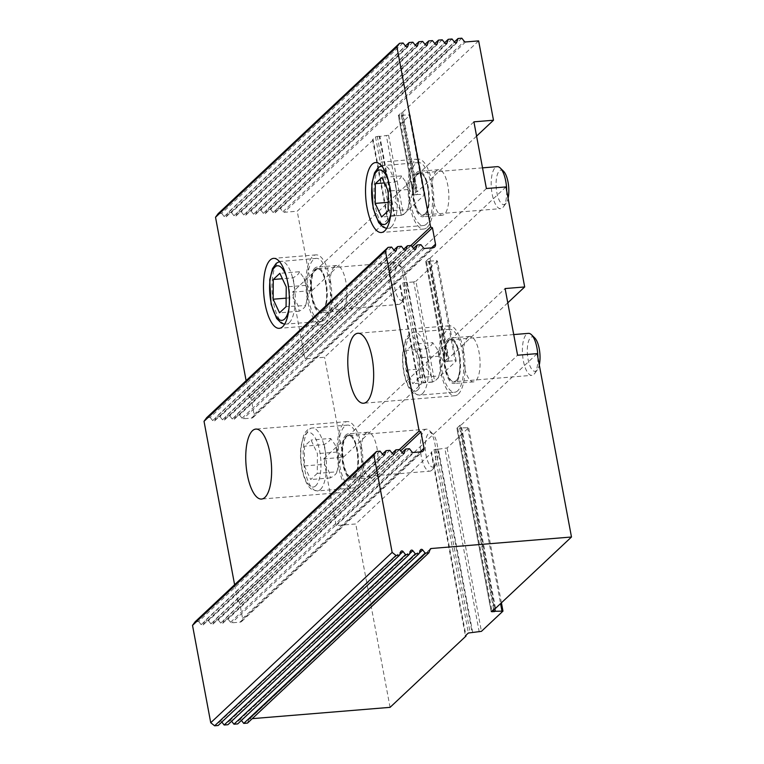 <?xml version="1.0" encoding="UTF-8"?>
<svg xmlns="http://www.w3.org/2000/svg" width="764" height="764" viewBox="0 0 764 764"><rect width="100%" height="100%" fill="white"/><g stroke="black" fill="none" stroke-linecap="round" stroke-linejoin="round"><path stroke-width="0.57" stroke-dasharray="3.82 2.86" d="M417.383 194.495L413.181 194.887L416.199 191.965L417.526 191.563L402.676 112.212L401.348 112.614L398.331 115.526L402.532 115.135L417.383 194.495L424.975 194.352L410.125 115.001L402.532 115.135M401.215 115.536L416.065 194.887M401.348 112.614L416.199 191.965M495.521 608.335L461.198 424.956L459.88 425.357L494.203 608.736M459.88 425.357L456.862 428.279L459.747 428.279L493.62 609.28M459.747 428.279L461.064 427.888L494.871 608.536M447.398 358.669L448.716 358.278L429.998 258.251L428.68 258.652L447.398 358.669L444.381 361.592L425.663 261.565L428.547 261.574L447.265 361.601L444.381 361.592M428.68 258.652L425.663 261.565M428.547 261.574L429.865 261.173L448.583 361.2L447.265 361.601M379.861 136.431L379.221 136.193L394.071 215.543L394.711 215.782L379.861 136.431L388.58 135.228L410.125 115.001M379.221 136.193L375.506 136.88L372.555 139.65L373.195 139.888L388.045 219.249L387.405 219.01L390.356 216.241L394.071 215.543M461.819 38.2L280.417 208.534L282.919 211.714A1.404 1.261 46.8 0 0 284.179 212.287L297.225 211.217L373.195 139.888M402.676 112.212L478.636 40.884M409.055 114.6L423.905 193.96M430.17 549.278L248.758 719.612A1.404 1.261 -133.2 0 1 249.771 718.857L252.244 718.647M461.198 424.956L537.168 353.627M429.865 261.173L436.387 260.639L455.105 360.665L456.175 361.066L434.63 381.293L432.434 381.952L413.716 281.935L415.912 281.267L434.63 381.293M456.175 361.066L437.457 261.04L436.387 260.639M437.457 261.04L415.912 281.267M407.183 282.47L406.543 282.231L425.271 382.248L425.901 382.497L407.183 282.47L413.716 281.935M406.543 282.231L402.829 282.919L399.887 285.688L400.527 285.927L324.557 357.256L304.979 358.86L292.497 292.182L312.075 290.578L297.225 211.217M486.391 188.527L304.979 358.86M505.969 186.922L429.998 258.251M448.583 361.2L455.105 360.665M399.887 285.688L418.605 385.715L421.547 382.945L425.271 382.248M372.555 139.65L387.405 219.01M400.527 285.927L419.245 385.954L418.605 385.715M472.706 632.554L438.383 449.175L434.028 449.633L431.077 452.403L431.717 452.641L465.906 635.304M431.077 452.403L465.4 635.782M437.743 448.936L472.066 632.315M438.383 449.175L447.112 447.971L468.647 427.744L461.064 427.888M479.229 632.019L444.915 448.64M419.245 385.954L343.275 457.283L323.697 458.887L336.179 525.575L355.757 523.97L431.717 452.641M336.179 525.575L517.591 355.231M432.434 381.952L425.901 382.497M394.711 215.782L401.234 215.247L386.383 135.897M248.758 719.612L247.498 723.107M241.405 720.442L241.233 720.232A1.404 1.261 46.8 0 0 238.97 720.414L237.709 723.909M231.616 721.245L231.444 721.035A1.404 1.261 46.8 0 0 229.181 721.216L227.92 724.711M221.827 722.047L221.655 721.837A1.404 1.261 46.8 0 0 219.392 722.028L218.132 725.514M507.774 302.821L448.716 358.278M323.697 458.887L505.109 288.553M365.564 433.293A22.815 8.232 85.3 0 1 367.761 432.233A22.815 8.232 85.3 0 1 377.827 454.293A22.815 8.232 85.3 0 1 371.485 477.71A22.815 8.232 85.3 0 1 361.764 458.801A22.815 8.232 85.3 0 1 365.564 433.293M467.606 337.478A22.815 8.232 85.3 0 1 469.803 336.418A22.815 8.232 85.3 0 1 479.868 358.478A22.815 8.232 85.3 0 1 473.527 381.895A22.815 8.232 85.3 0 1 463.805 362.986A22.815 8.232 85.3 0 1 467.606 337.478M467.587 427.343L500.573 603.589M501.413 602.806L468.647 427.744M447.112 447.971L481.425 631.351M390.07 707.349L355.757 523.97M343.275 457.283L324.557 357.256M380.08 451.152L198.669 621.485L195.154 621.772M198.669 621.485L201.171 624.665A1.404 1.261 46.8 0 0 203.434 624.484L204.695 620.989L382.42 454.112M389.869 450.349L208.457 620.683L204.695 620.989M208.457 620.683L210.959 623.863A1.404 1.261 46.8 0 0 213.223 623.672L214.483 620.187L392.209 453.31M399.658 449.547L218.246 619.881L214.483 620.187M218.246 619.881L220.748 623.061A1.404 1.261 46.8 0 0 223.012 622.87L224.272 619.384L401.998 452.508M409.447 448.735L228.035 619.079L224.272 619.384M228.035 619.079L230.547 622.259A1.404 1.261 46.8 0 0 231.798 622.832L239.953 622.163A3.514 3.151 46.8 0 0 242.589 618.563L239.533 602.185L237.719 601.354L399.371 449.566M234.605 584.727L237.719 601.354M391.579 247.087L210.176 417.421L206.662 417.707M210.176 417.421L212.678 420.601A1.404 1.261 46.8 0 0 214.942 420.41L216.202 416.924L393.918 250.048M401.367 246.285L219.965 416.619L216.202 416.924M219.965 416.619L222.467 419.799A1.404 1.261 46.8 0 0 224.731 419.608L225.991 416.122L403.707 249.245M411.156 245.473L229.754 415.817L225.991 416.122M229.754 415.817L232.256 418.997A1.404 1.261 46.8 0 0 234.519 418.806L235.78 415.32L413.505 248.443M420.945 244.671L239.543 415.014L235.78 415.32M239.543 415.014L242.045 418.194A1.404 1.261 46.8 0 0 243.305 418.767L251.461 418.099A3.514 3.151 46.8 0 0 254.097 414.499L251.031 398.12L249.226 397.29L410.879 245.502M246.113 380.663L249.226 397.29M403.086 43.013L221.675 213.357L218.17 213.643M221.675 213.357L224.186 216.537A1.404 1.261 46.8 0 0 226.45 216.346L227.71 212.86L405.426 45.983M412.875 42.211L231.473 212.554L227.71 212.86M231.473 212.554L233.975 215.734A1.404 1.261 46.8 0 0 236.238 215.543L237.499 212.058L415.215 45.181M422.664 41.409L241.262 211.752L237.499 212.058M241.262 211.752L243.764 214.932A1.404 1.261 46.8 0 0 246.027 214.741L247.288 211.256L425.004 44.379M432.453 40.607L251.05 210.95L247.288 211.256M251.05 210.95L253.552 214.13A1.404 1.261 46.8 0 0 255.816 213.939L257.076 210.453L434.792 43.577M442.241 39.804L260.839 210.148L257.076 210.453M260.839 210.148L263.341 213.318A1.404 1.261 46.8 0 0 265.605 213.137L266.865 209.651L444.581 42.774M452.03 39.002L270.628 209.336L266.865 209.651M270.628 209.336L273.13 212.516A1.404 1.261 46.8 0 0 275.393 212.335L276.654 208.849L454.37 41.972M280.417 208.534L276.654 208.849M388.58 135.228L403.43 214.579L401.234 215.247M476.583 136.116L417.526 191.563M473.909 121.839L292.497 292.182M388.045 219.249L312.075 290.578M403.43 214.579L424.975 194.352M239.533 602.185L400.689 450.856M251.031 398.12L412.197 246.791M356.282 489.915A35.106 12.663 -94.7 0 0 362.136 450.674A35.106 12.663 -94.7 0 0 347.171 421.594A35.106 12.663 -94.7 0 0 337.421 457.607A35.106 12.663 -94.7 0 0 352.911 491.558A35.106 12.663 -94.7 0 0 356.282 489.915M345.987 434.907A22.815 8.232 -94.7 0 0 342.176 460.406A22.815 8.232 -94.7 0 0 351.908 479.314A22.815 8.232 -94.7 0 0 358.249 455.898A22.815 8.232 -94.7 0 0 348.174 433.837A22.815 8.232 -94.7 0 0 345.987 434.907M458.324 394.1A35.106 12.663 -94.7 0 0 464.187 354.859A35.106 12.663 -94.7 0 0 449.213 325.779A35.106 12.663 -94.7 0 0 439.462 361.792A35.106 12.663 -94.7 0 0 454.952 395.742A35.106 12.663 -94.7 0 0 458.324 394.1M448.029 339.092A22.815 8.232 -94.7 0 0 444.228 364.59A22.815 8.232 -94.7 0 0 453.95 383.499A22.815 8.232 -94.7 0 0 460.291 360.083A22.815 8.232 -94.7 0 0 450.225 338.022A22.815 8.232 -94.7 0 0 448.029 339.092M325.082 323.21A35.106 12.663 -94.7 0 0 330.946 283.969A35.106 12.663 -94.7 0 0 315.971 254.88A35.106 12.663 -94.7 0 0 306.23 290.903A35.106 12.663 -94.7 0 0 321.711 324.853A35.106 12.663 -94.7 0 0 325.082 323.21M314.787 268.193A22.815 8.232 -94.7 0 0 310.986 293.701A22.815 8.232 -94.7 0 0 320.708 312.61A22.815 8.232 -94.7 0 0 327.049 289.193A22.815 8.232 -94.7 0 0 316.984 267.123A22.815 8.232 -94.7 0 0 314.787 268.193M334.365 266.588A22.815 8.232 -94.7 0 0 330.564 292.096A22.815 8.232 -94.7 0 0 340.286 310.996A22.815 8.232 -94.7 0 0 346.627 287.589A22.815 8.232 -94.7 0 0 336.561 265.519A22.815 8.232 -94.7 0 0 334.365 266.588M427.124 227.395A35.106 12.663 -94.7 0 0 432.987 188.154A35.106 12.663 -94.7 0 0 418.023 159.065A35.106 12.663 -94.7 0 0 408.272 195.087A35.106 12.663 -94.7 0 0 423.762 229.038A35.106 12.663 -94.7 0 0 427.124 227.395M416.829 172.377A22.815 8.232 -94.7 0 0 413.028 197.886A22.815 8.232 -94.7 0 0 422.75 216.795A22.815 8.232 -94.7 0 0 429.091 193.378A22.815 8.232 -94.7 0 0 419.025 171.308A22.815 8.232 -94.7 0 0 416.829 172.377M436.406 170.773A22.815 8.232 -94.7 0 0 432.605 196.281A22.815 8.232 -94.7 0 0 442.327 215.19A22.815 8.232 -94.7 0 0 448.669 191.774A22.815 8.232 -94.7 0 0 438.603 169.703A22.815 8.232 -94.7 0 0 436.406 170.773M400.661 303.47A21.058 7.602 85.3 0 1 398.636 304.454A21.058 7.602 85.3 0 1 389.344 284.084A21.058 7.602 85.3 0 1 395.198 262.472A21.058 7.602 85.3 0 1 398.254 263.866A21.058 7.602 85.3 0 1 404.49 282.842A21.058 7.602 85.3 0 1 401.434 302.582A21.058 7.602 85.3 0 1 400.661 303.47M324.461 319.877A31.591 11.393 85.3 0 1 321.424 321.348A31.591 11.393 85.3 0 1 307.491 290.798A31.591 11.393 85.3 0 1 316.258 258.375A31.591 11.393 85.3 0 1 329.733 284.561A31.591 11.393 85.3 0 1 324.461 319.877M403.497 299.603A17.295 6.236 -94.7 0 0 404.127 298.867A17.295 6.236 -94.7 0 0 406.639 282.661A17.295 6.236 -94.7 0 0 401.52 267.085A17.295 6.236 -94.7 0 0 394.128 282.67A17.295 6.236 -94.7 0 0 403.497 299.603M286.147 298.161L292.717 297.616C296.814 301.99 298.944 306.526 299.116 311.215C303.26 309.009 305.438 306.956 305.657 305.065C307.672 298.323 307.73 291.743 305.81 285.325L303.881 278.01L299.421 271.726L279.844 273.331M305.81 285.325L286.233 286.93M303.881 278.01L310.146 290.578L305.552 305.514L286.08 306.679M299.116 311.215L279.538 312.82M299.421 271.726C299.202 273.617 297.024 275.661 292.879 277.876L282.384 278.736M292.879 277.876C294.789 284.294 294.732 290.874 292.717 297.616M506.723 190.943A21.058 7.602 85.3 0 1 503.476 206.767A21.058 7.602 85.3 0 1 502.702 207.655A21.058 7.602 85.3 0 1 500.678 208.639A21.058 7.602 85.3 0 1 491.386 188.269A21.058 7.602 85.3 0 1 497.24 166.657M426.503 224.062A31.591 11.393 85.3 0 1 423.466 225.542A31.591 11.393 85.3 0 1 409.533 194.982A31.591 11.393 85.3 0 1 418.309 162.57A31.591 11.393 85.3 0 1 431.775 188.746A31.591 11.393 85.3 0 1 426.503 224.062M503.562 171.27A17.295 6.236 -94.7 0 0 496.17 186.855A17.295 6.236 -94.7 0 0 505.539 203.787A17.295 6.236 -94.7 0 0 506.169 203.052A17.295 6.236 -94.7 0 0 508.089 198.258M388.188 202.345L394.768 201.801C398.856 206.175 400.985 210.711 401.157 215.4C405.302 213.194 407.489 211.141 407.699 209.26C409.714 202.508 409.771 195.928 407.852 189.51L405.923 182.195L401.463 175.911L381.885 177.515M407.852 189.51L388.274 191.115M405.923 182.195L412.188 194.763L407.594 209.699L388.122 210.864M401.157 215.4L381.58 217.005M401.463 175.911C401.243 177.802 399.066 179.846 394.921 182.061L384.426 182.921M394.921 182.061C396.831 188.479 396.774 195.059 394.768 201.801M431.861 470.175A21.058 7.602 85.3 0 1 429.836 471.159A21.058 7.602 85.3 0 1 420.544 450.789A21.058 7.602 85.3 0 1 426.388 429.177A21.058 7.602 85.3 0 1 429.454 430.571A21.058 7.602 85.3 0 1 435.69 449.547A21.058 7.602 85.3 0 1 432.634 469.287A21.058 7.602 85.3 0 1 431.861 470.175M355.661 486.582A31.591 11.393 85.3 0 1 352.624 488.062A31.591 11.393 85.3 0 1 338.691 457.502A31.591 11.393 85.3 0 1 347.458 425.09A31.591 11.393 85.3 0 1 360.933 451.266A31.591 11.393 85.3 0 1 355.661 486.582M434.687 466.307A17.295 6.236 -94.7 0 0 435.327 465.582A17.295 6.236 -94.7 0 0 437.839 449.375A17.295 6.236 -94.7 0 0 432.72 433.79A17.295 6.236 -94.7 0 0 425.328 449.375A17.295 6.236 -94.7 0 0 434.687 466.307M317.28 473.384L310.738 479.534L304.339 465.935L304.492 446.186L311.043 440.045L317.432 453.644L317.28 473.384L336.857 471.78C338.872 465.037 338.92 458.457 337.01 452.03L335.081 444.715L330.621 438.44L311.043 440.045M337.01 452.03L317.432 453.644M304.339 465.935L323.917 464.331C328.014 468.695 330.143 473.231 330.315 477.92C334.46 475.714 336.637 473.67 336.857 471.78L341.346 457.292L335.081 444.715M330.315 477.92L310.738 479.534M330.621 438.44C330.401 440.322 328.214 442.375 324.07 444.581L304.492 446.186M324.07 444.581C325.989 450.999 325.932 457.588 323.917 464.331M537.913 357.647A21.058 7.602 85.3 0 1 534.676 373.472A21.058 7.602 85.3 0 1 533.902 374.36A21.058 7.602 85.3 0 1 531.878 375.344A21.058 7.602 85.3 0 1 522.586 354.974A21.058 7.602 85.3 0 1 528.44 333.362M457.703 390.767A31.591 11.393 85.3 0 1 454.666 392.247A31.591 11.393 85.3 0 1 440.732 361.687A31.591 11.393 85.3 0 1 449.499 329.274A31.591 11.393 85.3 0 1 462.974 355.451A31.591 11.393 85.3 0 1 457.703 390.767M534.762 337.974A17.295 6.236 -94.7 0 0 527.37 353.56A17.295 6.236 -94.7 0 0 536.739 370.492A17.295 6.236 -94.7 0 0 537.369 369.766A17.295 6.236 -94.7 0 0 539.288 364.963M419.321 377.569L412.78 383.719L406.381 370.12L406.534 350.37L413.085 344.23L419.474 357.829L419.321 377.569L438.899 375.964C440.914 369.222 440.971 362.642 439.052 356.215L437.123 348.909L432.663 342.625L413.085 344.23M439.052 356.215L419.474 357.829M406.381 370.12L425.959 368.515C430.056 372.88 432.185 377.416 432.357 382.115C436.502 379.899 438.679 377.855 438.899 375.964L443.387 361.477L437.123 348.909M432.357 382.115L412.78 383.719M432.663 342.625C432.443 344.507 430.266 346.56 426.111 348.766L406.534 350.37M426.111 348.766C428.031 355.193 427.974 361.773 425.959 368.515M399.257 115.698L414.107 195.049M398.407 115.383L413.257 194.734M456.929 428.126L491.252 611.506M457.789 428.442L491.921 610.875M425.739 261.412L444.457 361.439M426.589 261.737L445.307 361.764M465.582 41.953L284.179 212.287M249.771 718.857L430.065 549.555M377.263 136.355L392.113 215.706M404.586 282.384L423.313 382.411M375.506 136.88L390.356 216.241M402.829 282.919L421.547 382.945M434.028 449.633L468.351 633.012M435.786 449.098L470.108 632.477M241.233 720.232L419.321 553.012M238.97 720.414L420.381 550.08M231.444 721.035L409.533 553.814M229.181 721.216L410.593 550.882M221.655 721.837L399.744 554.616M219.392 722.028L400.804 551.684M239.953 622.163L421.365 451.82M413.209 452.489L231.798 622.832M242.589 618.563L420.047 451.935M251.461 418.099L432.873 247.756M424.708 248.424L243.305 418.767M254.097 414.499L431.555 247.87M282.919 211.714L464.331 41.38M230.547 622.259L411.949 451.916M223.012 622.87L403.659 453.253M220.748 623.061L402.16 452.718M213.223 623.672L393.871 454.055M210.959 623.863L392.371 453.529M203.434 624.484L384.082 454.857M201.171 624.665L382.583 454.332M242.045 418.194L423.457 247.851M234.519 418.806L415.167 249.188M232.256 418.997L413.668 248.653M224.731 419.608L405.378 249.99M222.467 419.799L403.879 249.456M214.942 420.41L395.59 250.793M212.678 420.601L394.09 250.267M273.13 212.516L454.542 42.182M275.393 212.335L456.041 42.708M263.341 213.318L444.753 42.985M265.605 213.137L446.252 43.519M253.552 214.13L434.964 43.787M255.816 213.939L436.464 44.322M243.764 214.932L425.176 44.589M246.027 214.741L426.675 45.124M233.975 215.734L415.387 45.391M236.238 215.543L416.886 45.926M224.186 216.537L405.598 46.193M226.45 216.346L407.097 46.728M322.656 310.203A21.411 7.726 85.3 0 1 310.948 285.325A21.411 7.726 85.3 0 1 322.933 274.075A21.411 7.726 85.3 0 1 322.656 310.203M322.914 309.84A21.058 7.602 -94.7 0 0 326.429 286.299A21.058 7.602 -94.7 0 0 317.452 268.852A21.058 7.602 -94.7 0 0 311.597 290.463A21.058 7.602 -94.7 0 0 320.89 310.833A21.058 7.602 -94.7 0 0 322.914 309.84M286.29 276.243A27.38 9.875 85.3 0 1 288.945 308.618M289.222 322.761A31.591 11.393 -94.7 0 0 294.493 287.445A31.591 11.393 -94.7 0 0 281.018 261.269A31.591 11.393 -94.7 0 0 272.251 293.691A31.591 11.393 -94.7 0 0 286.185 324.242A31.591 11.393 -94.7 0 0 289.222 322.761M424.698 214.388A21.411 7.726 85.3 0 1 412.999 189.51A21.411 7.726 85.3 0 1 424.975 178.26A21.411 7.726 85.3 0 1 424.698 214.388M424.956 214.025A21.058 7.602 -94.7 0 0 428.47 190.484A21.058 7.602 -94.7 0 0 419.493 173.036A21.058 7.602 -94.7 0 0 413.639 194.648A21.058 7.602 -94.7 0 0 422.931 215.018A21.058 7.602 -94.7 0 0 424.956 214.025M388.332 180.428A27.38 9.875 85.3 0 1 390.987 212.803M391.263 226.946A31.591 11.393 -94.7 0 0 396.535 191.63A31.591 11.393 -94.7 0 0 383.07 165.454A31.591 11.393 -94.7 0 0 374.293 197.876A31.591 11.393 -94.7 0 0 388.227 228.426A31.591 11.393 -94.7 0 0 391.263 226.946M353.847 476.917A21.411 7.726 85.3 0 1 342.148 452.03A21.411 7.726 85.3 0 1 354.133 440.78A21.411 7.726 85.3 0 1 353.847 476.917M354.114 476.555A21.058 7.602 -94.7 0 0 357.628 453.014A21.058 7.602 -94.7 0 0 348.651 435.556A21.058 7.602 -94.7 0 0 342.797 457.168A21.058 7.602 -94.7 0 0 352.089 477.538A21.058 7.602 -94.7 0 0 354.114 476.555M315.752 485.789A27.38 9.875 85.3 0 1 300.796 453.978A27.38 9.875 85.3 0 1 316.115 439.596A27.38 9.875 85.3 0 1 315.752 485.789M320.422 489.476A31.591 11.393 -94.7 0 0 325.693 454.16A31.591 11.393 -94.7 0 0 312.218 427.983A31.591 11.393 -94.7 0 0 303.451 460.396A31.591 11.393 -94.7 0 0 317.385 490.956A31.591 11.393 -94.7 0 0 320.422 489.476M455.888 381.102A21.411 7.726 85.3 0 1 444.19 356.215A21.411 7.726 85.3 0 1 456.175 344.965A21.411 7.726 85.3 0 1 455.888 381.102M456.156 380.739A21.058 7.602 -94.7 0 0 459.67 357.199A21.058 7.602 -94.7 0 0 450.693 339.741A21.058 7.602 -94.7 0 0 444.839 361.353A21.058 7.602 -94.7 0 0 454.131 381.723A21.058 7.602 -94.7 0 0 456.156 380.739M417.793 389.974A27.38 9.875 85.3 0 1 402.838 358.163A27.38 9.875 85.3 0 1 418.156 343.781A27.38 9.875 85.3 0 1 417.793 389.974M422.463 393.661A31.591 11.393 -94.7 0 0 427.735 358.345A31.591 11.393 -94.7 0 0 414.26 332.168A31.591 11.393 -94.7 0 0 405.493 364.581A31.591 11.393 -94.7 0 0 419.426 395.141A31.591 11.393 -94.7 0 0 422.463 393.661M413.181 194.887L398.331 115.526M491.176 611.658L456.862 428.279M430.466 548.829L249.054 719.163M239.266 719.965L420.678 549.631M229.477 720.767L410.889 550.433M219.688 721.569L401.1 551.236M241.73 621.39L423.141 451.046M253.237 417.325L434.649 246.982M222.716 623.319L404.127 452.985M212.927 624.131L394.339 453.787M203.138 624.933L384.55 454.59M234.223 419.255L415.635 248.921M224.435 420.057L405.846 249.723M214.646 420.868L396.058 250.525M275.097 212.784L456.509 42.45M265.309 213.586L446.72 43.252M255.52 214.388L436.932 44.054M245.731 215.19L427.143 44.856M235.942 215.992L417.354 45.659M226.154 216.795L407.565 46.461M347.171 421.594L255.816 429.082M352.911 491.558L261.555 499.054M367.761 432.233L348.174 433.837M371.485 477.71L351.908 479.314M449.213 325.779L357.858 333.266M454.952 395.742L363.597 403.239M469.803 336.418L450.225 338.022M473.527 381.895L453.95 383.499M315.971 254.88L273.56 258.366M321.711 324.853L279.299 328.329M336.561 265.519L316.984 267.123M340.286 310.996L320.708 312.61M418.023 159.065L375.601 162.551M423.762 229.038L381.341 232.514M438.603 169.703L419.025 171.308M442.327 215.19L422.75 216.795M395.198 262.472L317.452 268.852C326.257 267.858 330.077 304.655 322.742 309.926L320.89 310.833L398.636 304.454M401.52 267.085L398.254 263.866M404.127 298.867L401.434 302.582M316.258 258.375L279.471 261.555M284.609 324.213L321.424 321.348M482.523 167.86L419.493 173.036C428.298 172.043 432.118 208.839 424.784 214.111L422.931 215.018L500.678 208.639M506.169 203.052L503.476 206.767M418.309 162.57L381.513 165.74M386.66 228.398L423.466 225.542M426.388 429.177L348.651 435.556C357.457 434.563 361.276 471.359 353.933 476.631L352.089 477.538L429.836 471.159M432.72 433.79L429.454 430.571M435.327 465.582L432.634 469.287M347.458 425.09L312.218 427.983C308.618 428.337 305.781 430.8 303.69 435.365L300.911 446.558C300.071 454.561 300.529 462.688 302.305 470.92C305.438 483.755 309.601 488.301 312.352 489.705L317.385 490.956L352.624 488.062M513.723 334.575L450.693 339.741C459.498 338.748 463.318 375.544 455.974 380.816L454.131 381.723L531.878 375.344M537.369 369.766L534.676 373.472M449.499 329.274L414.26 332.168C410.66 332.521 407.823 334.985 405.732 339.55L402.953 350.743C402.112 358.746 402.571 366.873 404.347 375.105C407.479 387.94 411.643 392.486 414.394 393.89L419.426 395.141L454.666 392.247"/><path stroke-width="1.15" d="M493.62 609.28L494.06 611.658L491.252 611.506L495.521 608.335L571.482 537.006L431.173 548.514A1.404 1.261 46.8 0 0 430.17 549.278L428.91 552.764L247.498 723.107L243.745 723.413L241.405 720.442M494.871 608.536L495.378 611.267L494.06 611.658M476.583 136.116L493.487 120.234L478.636 40.884L465.582 41.953A1.404 1.261 -133.2 0 1 464.331 41.38L461.819 38.2L458.056 38.506L456.805 42.001A1.404 1.261 -133.2 0 1 454.542 42.182L452.03 39.002L448.267 39.308L447.016 42.803A1.404 1.261 -133.2 0 1 444.753 42.985L442.241 39.804L438.479 40.11L437.228 43.605A1.404 1.261 -133.2 0 1 434.964 43.787L432.453 40.607L428.69 40.922L427.439 44.407A1.404 1.261 -133.2 0 1 425.176 44.589L422.664 41.409L418.901 41.724L417.65 45.21A1.404 1.261 -133.2 0 1 415.387 45.391L412.875 42.211L409.112 42.526L407.852 46.012A1.404 1.261 -133.2 0 1 405.598 46.193L403.086 43.013L399.572 43.309L218.17 213.643L215.524 217.243L246.113 380.663M252.244 718.647L390.07 707.349L466.04 636.02L465.4 635.782L468.351 633.012L481.425 631.351L502.97 611.124L501.413 602.806M495.378 611.267L502.97 611.124M493.487 120.234L473.909 121.839L486.391 188.527L505.969 186.922L524.687 286.949L505.109 288.553L517.591 355.231L537.168 353.627L571.482 537.006M465.906 635.304L466.04 636.02M419.121 553.566L237.709 723.909L233.956 724.215L415.358 553.881L419.121 553.566L420.381 550.08A1.404 1.261 -133.2 0 1 422.645 549.899L425.147 553.079L428.91 552.764M243.745 723.413L425.147 553.079M409.332 554.368L227.92 724.711L224.167 725.017L405.569 554.683L409.332 554.368L410.593 550.882A1.404 1.261 -133.2 0 1 412.856 550.701L415.358 553.881M233.956 724.215L231.616 721.245M399.543 555.17L218.132 725.514L214.627 725.8L396.029 555.466L399.543 555.17L400.804 551.684A1.404 1.261 -133.2 0 1 403.067 551.503L405.569 554.683M224.167 725.017L221.827 722.047M214.627 725.8L210.74 722.734L392.142 552.401L396.029 555.466M524.687 286.949L507.774 302.821M500.573 603.589L501.91 610.732M210.74 722.734L192.518 625.372L373.93 455.038L376.566 451.438L380.08 451.152L382.583 454.332A1.404 1.261 -133.2 0 0 384.846 454.141L386.106 450.655L389.869 450.349L392.371 453.529A1.404 1.261 -133.2 0 0 394.635 453.338L395.895 449.853L399.658 449.547L402.16 452.718A1.404 1.261 -133.2 0 0 404.423 452.536L405.684 449.051L409.447 448.735L411.949 451.916A1.404 1.261 -133.2 0 0 413.209 452.489L421.365 451.82A3.514 3.151 -133.2 0 0 424.001 448.22L420.935 431.851L419.13 431.02L385.428 250.974L388.074 247.374L391.579 247.087L394.09 250.267A1.404 1.261 -133.2 0 0 396.354 250.076L397.614 246.591L401.367 246.285L403.879 249.456A1.404 1.261 -133.2 0 0 406.142 249.274L407.403 245.788L411.156 245.473L413.668 248.653A1.404 1.261 -133.2 0 0 415.931 248.472L417.192 244.986L420.945 244.671L423.457 247.851A1.404 1.261 -133.2 0 0 424.708 248.424L432.873 247.756A3.514 3.151 -133.2 0 0 435.509 244.155L432.443 227.777L430.629 226.956L396.936 46.91L399.572 43.309M376.566 451.438L195.154 621.772L192.518 625.372M388.074 247.374L206.662 417.707L204.026 421.308L234.605 584.727M215.524 217.243L396.936 46.91M373.93 455.038L392.142 552.401M204.026 421.308L385.428 250.974M399.371 449.566L419.13 431.02M252.445 430.724A35.106 12.663 85.3 0 1 255.816 429.082A35.106 12.663 85.3 0 1 270.781 458.171A35.106 12.663 85.3 0 1 264.917 497.412A35.106 12.663 85.3 0 1 261.555 499.054A35.106 12.663 85.3 0 1 246.581 469.965A35.106 12.663 85.3 0 1 252.445 430.724M354.486 334.909A35.106 12.663 85.3 0 1 357.858 333.266A35.106 12.663 85.3 0 1 372.822 362.356A35.106 12.663 85.3 0 1 366.959 401.597A35.106 12.663 85.3 0 1 363.597 403.239A35.106 12.663 85.3 0 1 348.623 374.15A35.106 12.663 85.3 0 1 354.486 334.909M400.689 450.856L420.935 431.851M410.879 245.502L430.629 226.956M412.197 246.791L432.443 227.777M372.23 164.193A35.106 12.663 85.3 0 1 375.601 162.551A35.106 12.663 85.3 0 1 390.566 191.63A35.106 12.663 85.3 0 1 384.712 230.871A35.106 12.663 85.3 0 1 381.341 232.514A35.106 12.663 85.3 0 1 366.376 203.425A35.106 12.663 85.3 0 1 372.23 164.193M270.189 260.008A35.106 12.663 85.3 0 1 273.56 258.366A35.106 12.663 85.3 0 1 288.525 287.445A35.106 12.663 85.3 0 1 282.67 326.686A35.106 12.663 85.3 0 1 279.299 328.329A35.106 12.663 85.3 0 1 264.334 299.24A35.106 12.663 85.3 0 1 270.189 260.008M401.998 452.508L405.684 449.051M392.209 453.31L395.895 449.853M382.42 454.112L386.106 450.655M413.505 248.443L417.192 244.986M403.707 249.245L407.403 245.788M393.918 250.048L397.614 246.591M454.37 41.972L458.056 38.506M444.581 42.774L448.267 39.308M434.792 43.577L438.479 40.11M425.004 44.379L428.69 40.922M415.215 45.181L418.901 41.724M405.426 45.983L409.112 42.526M286.08 306.679L279.538 312.82L273.14 299.221L273.292 279.481L279.844 273.331L286.233 286.93L286.08 306.679M273.14 299.221L286.147 298.161M282.384 278.736L273.292 279.481M482.523 167.86L497.24 166.657A21.058 7.602 85.3 0 1 500.296 168.051A21.058 7.602 85.3 0 1 506.723 190.943M508.089 198.258A17.295 6.236 -94.7 0 0 503.562 171.27L500.296 168.051M388.122 210.864L381.58 217.005L375.191 203.405L375.344 183.666L381.885 177.515L388.274 191.115L388.122 210.864M375.191 203.405L388.188 202.345M384.426 182.921L375.344 183.666M513.723 334.575L528.44 333.362A21.058 7.602 85.3 0 1 531.496 334.756A21.058 7.602 85.3 0 1 537.913 357.647M539.288 364.963A17.295 6.236 -94.7 0 0 534.762 337.974L531.496 334.756M491.921 610.875L492.102 611.821M430.065 549.555L431.173 548.514M419.321 553.012L422.645 549.899M409.533 553.814L412.856 550.701M399.744 554.616L403.067 551.503M420.047 451.935L424.001 448.22M431.555 247.87L435.509 244.155M403.659 453.253L404.423 452.536M393.871 454.055L394.635 453.338M384.082 454.857L384.846 454.141M415.167 249.188L415.931 248.472M405.378 249.99L406.142 249.274M395.59 250.793L396.354 250.076M456.041 42.708L456.805 42.001M446.252 43.519L447.016 42.803M436.464 44.322L437.228 43.605M426.675 45.124L427.439 44.407M416.886 45.926L417.65 45.21M407.097 46.728L407.852 46.012M288.945 308.618A27.38 9.875 85.3 0 1 284.561 319.085A27.38 9.875 85.3 0 1 271.487 304.397A27.38 9.875 85.3 0 1 272.882 269.749A27.38 9.875 85.3 0 1 286.29 276.243M390.987 212.803A27.38 9.875 85.3 0 1 386.603 223.269A27.38 9.875 85.3 0 1 373.529 208.582A27.38 9.875 85.3 0 1 374.923 173.934A27.38 9.875 85.3 0 1 388.332 180.428M279.471 261.555L276.262 263.322L272.49 268.651L269.711 279.844L271.105 304.215L276.644 318.454L281.152 323L284.609 324.213M381.513 165.74L378.304 167.507L374.532 172.836L371.762 184.028L373.147 208.4L378.686 222.639L383.194 227.185L386.66 228.398"/></g></svg>
